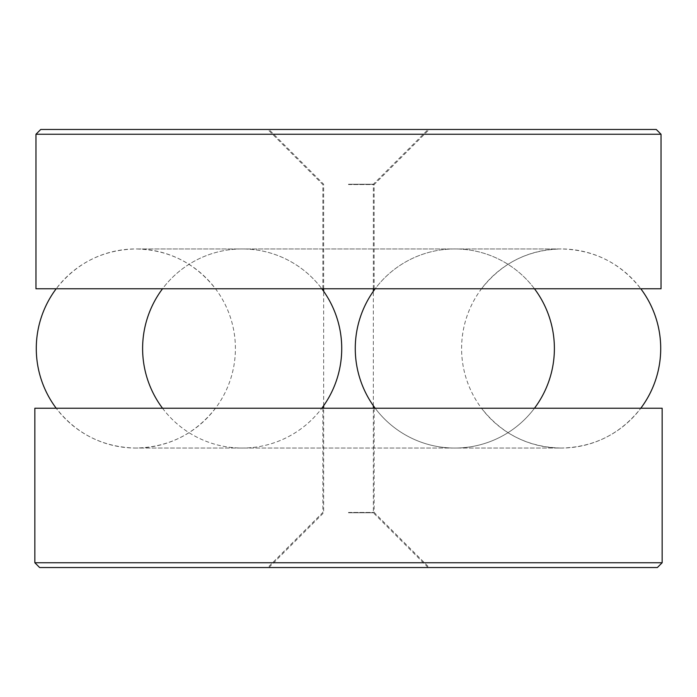 <?xml version="1.0" encoding="UTF-8"?>
<svg xmlns="http://www.w3.org/2000/svg" width="697" height="697" viewBox="0 0 697 697"><rect width="100%" height="100%" fill="white"/><g stroke="black" fill="none" stroke-linecap="round" stroke-linejoin="round"><path stroke-width="0.52" stroke-dasharray="3.48 2.61" d="M348.5 567.532L429.23 567.532L348.5 567.532M348.5 129.468L429.23 129.468L348.5 129.468M348.5 184.226L373.348 184.226L348.5 184.226M348.5 512.774L373.348 512.774L348.5 512.774M348.5 184.557L374.15 184.557L348.5 184.557M348.5 288.767L640.804 288.767L348.5 288.767M661.035 288.767L35.965 288.767M661.035 134.251L35.965 134.251M656.26 129.468L40.74 129.468M662.15 562.749L34.85 562.749M662.15 408.233L34.85 408.233M657.367 567.532L39.633 567.532M348.5 512.443L374.15 512.443L348.5 512.443M348.5 408.233L640.804 408.233L348.5 408.233M373.348 288.767L373.348 184.226L428.106 129.468M323.652 288.767L323.652 184.226L268.894 129.468M428.106 567.532L373.348 512.774L373.348 408.233M373.348 405.715L373.348 291.285M268.894 567.532L323.652 512.774L323.652 408.233M323.652 405.715L323.652 291.285A99.558 99.558 0 0 1 323.652 405.715M374.15 288.767L374.15 184.557L429.23 129.468M322.85 288.767L322.85 184.557L267.77 129.468M481.514 288.767C501.805 262.987 528.352 249.718 561.155 248.942L135.845 248.942C168.648 249.718 195.195 262.987 215.486 288.767M215.486 408.233C195.195 434.013 168.648 447.282 135.845 448.058C103.043 447.282 76.487 434.013 56.196 408.233A99.558 99.558 0 0 0 235.403 348.5A99.558 99.558 0 0 0 56.196 288.767C76.496 262.987 103.043 249.718 135.845 248.942L561.155 248.942C593.957 249.718 620.504 262.987 640.804 288.767A99.558 99.558 0 0 0 461.597 348.5A99.558 99.558 0 0 0 640.804 408.233C620.513 434.013 593.957 447.282 561.155 448.058L135.845 448.058L561.155 448.058C528.352 447.282 501.805 434.013 481.514 408.233M322.85 408.233L322.85 512.443L267.77 567.532M374.15 408.233L374.15 512.443L429.23 567.532M162.523 408.233A99.558 99.558 0 0 0 321.822 408.233A99.558 99.558 0 0 1 175.182 422.147A99.558 99.558 0 0 1 175.182 274.853A99.558 99.558 0 0 1 321.822 288.767A99.558 99.558 0 0 0 162.523 288.767M375.178 408.233A99.558 99.558 0 0 0 534.477 408.233M534.477 288.767A99.558 99.558 0 0 0 375.178 288.767M355.27 348.5A99.558 99.558 0 0 0 504.611 434.719A99.558 99.558 0 0 0 504.611 262.281A99.558 99.558 0 0 0 355.27 348.5"/><path stroke-width="1.05" d="M348.5 288.767L661.035 288.767L661.035 134.251L35.965 134.251L35.965 288.767L348.5 288.767M35.965 134.251L40.74 129.468L656.26 129.468L661.035 134.251M348.5 562.749L662.15 562.749L662.15 408.233L34.85 408.233L34.85 562.749L348.5 562.749M34.85 562.749L39.633 567.532L657.367 567.532L662.15 562.749M373.348 408.233L373.348 405.715M373.348 291.285L373.348 288.767M323.652 408.233L323.652 405.715A99.558 99.558 0 0 1 321.822 408.233A99.558 99.558 0 0 0 321.822 288.767A99.558 99.558 0 0 1 323.652 291.285L323.652 288.767M56.196 288.767A99.558 99.558 0 0 0 56.196 408.233M162.523 288.767A99.558 99.558 0 0 0 162.523 408.233M375.178 288.767A99.558 99.558 0 0 0 375.178 408.233M534.477 408.233A99.558 99.558 0 0 0 534.477 288.767M640.804 408.233A99.558 99.558 0 0 0 640.804 288.767"/></g></svg>
